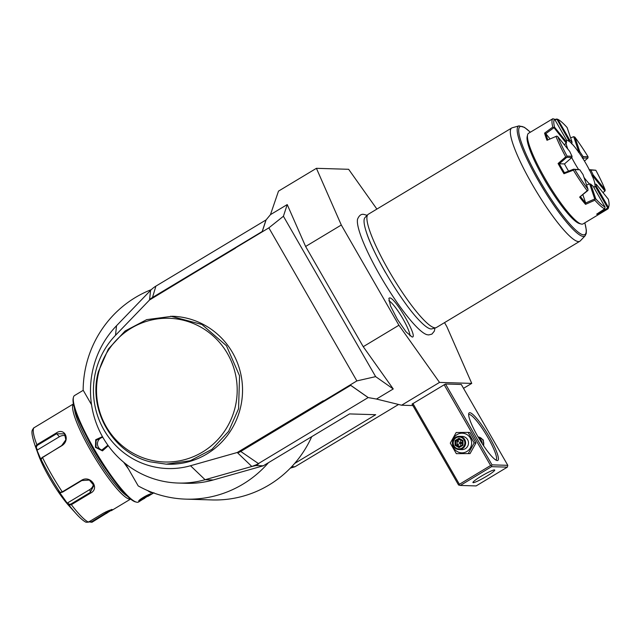 <?xml version="1.0" encoding="UTF-8"?>
<svg xmlns="http://www.w3.org/2000/svg" width="641" height="641" viewBox="0 0 641 641"><rect width="100%" height="100%" fill="white"/><g stroke="black" fill="none" stroke-linecap="round" stroke-linejoin="round"><path stroke-width="0.96" d="M594.72 186.491L596.298 186.267L608.293 207.123A51.544 8.99 59 0 0 608.95 205.825L608.541 207.596A52.866 9.222 -121 0 1 607.828 208.958L599.095 214.246A52.866 9.222 59 0 1 598.045 214.495A52.866 9.222 59 0 1 596.659 214.174L604.647 208.862L605.072 207.027L593.077 186.162A27.859 4.864 -121 0 1 590.794 184.151L595.745 198.798L595.032 199.087L594.856 200.216L585.537 204.351L585.722 203.101L582.861 194.72M597.885 213.365A52.073 9.086 59 0 0 599.271 213.213L598.934 212.668M585.666 203.005L594.736 198.958L589.632 183.847L586.579 185.033M568.543 171.107A27.09 4.727 -121 0 1 566.932 168.375A27.09 4.727 -121 0 1 564.473 163.928L571.9 157.47L572.052 156.268A27.859 4.864 -121 0 1 569.777 151.5L557.766 136.645L556.765 136.084L546.997 140.291A52.866 9.222 59 0 1 544.578 133.128L552.798 127.086A52.866 9.222 -121 0 1 552.822 118.737L528.545 133.296A52.866 9.222 59 0 0 527.575 134.858A52.866 9.222 59 0 0 547.887 183.358A52.866 9.222 59 0 0 581.203 224.038A52.866 9.222 59 0 0 581.98 224.158A52.866 9.222 59 0 0 583.038 223.909L599.095 214.246L599.271 213.213M566.588 140.499A27.09 4.727 59 0 0 566.508 140.547L566.588 140.499A27.09 4.727 59 0 1 586.13 163.888A27.09 4.727 -121 0 1 594.511 186.932A27.09 4.727 -121 0 1 593.55 186.988M589.399 183.863A27.09 4.727 -121 0 1 583.991 177.397M578.47 169.344A27.09 4.727 -121 0 1 574.961 163.543A27.09 4.727 59 0 1 571.74 157.63M593.101 174.849L605.112 189.712A51.544 8.99 59 0 0 595.818 170.242L590.826 170.089A27.859 4.864 -121 0 1 593.101 174.849L591.947 175.834M590.826 170.089L589.103 169.873M595.818 170.242L589.664 169.681M564.328 144.762L566.211 143.127L553.856 127.479L554.561 127.182L566.58 142.038L566.211 143.127M566.115 143.304A27.09 4.727 59 0 0 567.846 149.113M564.473 163.928L559.297 163.767L566.748 157.309L571.9 157.47M559.297 163.767L559.24 163.695A52.073 9.086 59 0 0 564.449 172.75L573.583 169.192L573.375 170.169L563.96 173.719A52.866 9.222 59 0 1 558.087 163.511L565.723 156.869A52.866 9.222 -121 0 1 555.963 136.421M579.809 169.753L574.817 169.601A51.544 8.99 59 0 0 587.981 189.191L583.03 174.544A27.859 4.864 -121 0 1 579.809 169.753L573.583 169.192M573.375 170.169A52.866 9.222 -121 0 0 587.196 190.746L579.656 197.083L587.901 190.497L587.981 189.191M580.514 196.651A52.073 9.086 59 0 0 585.722 203.101M589.632 183.847L590.794 184.151M595.745 198.798A51.544 8.99 59 0 0 605.072 207.027M604.647 208.862A52.866 9.222 -121 0 1 594.856 200.216M579.656 197.083A52.866 9.222 59 0 0 585.537 204.351M558.087 163.511L559.24 163.695M565.723 156.869L566.748 157.309M564.449 172.75L563.96 173.719M574.817 169.601L573.815 169.288M587.196 190.746L587.973 190.361M557.766 136.645A51.544 8.99 59 0 0 567.061 156.116L572.052 156.268M566.764 157.029L567.061 156.116M544.578 133.128L545.739 133.568A52.073 9.086 59 0 0 547.887 139.906M550.074 138.961L545.739 133.568M552.798 127.086L553.856 127.479M545.795 133.673L553.816 127.799M566.58 142.038A27.859 4.864 -121 0 1 566.58 140.091L554.585 119.234L552.822 118.737M554.585 119.234A51.544 8.99 59 0 0 554.561 127.182M605.112 189.712L605.104 190.882L603.005 192.612M554.745 119.514L556.805 119.018L569.064 140.764L569.809 140.195A27.859 4.864 -121 0 1 572.084 142.206L567.133 127.559A51.544 8.99 59 0 0 557.814 119.33L569.809 140.195M595.345 186.475L607.724 207.996L599.215 213.149M607.724 207.996L607.828 208.958M608.95 205.825A51.544 8.99 59 0 0 608.317 199.175L596.306 184.32A27.859 4.864 -121 0 1 596.298 186.267M596.306 184.32L594.728 184.055M592.532 175.682L604.92 191.01L602.965 192.564M608.293 207.123L607.997 208.037M582.365 158.151L587.981 157.958L584.456 161.043M587.981 157.958L588.061 156.757A51.544 8.99 59 0 0 574.897 137.166L579.849 151.813A27.859 4.864 -121 0 1 583.07 156.604L588.061 156.757M582.829 157.798L583.07 156.604M579.849 151.813L578.334 152.157M570.634 137.895L573.663 136.653L578.775 151.765M572.084 142.206L571.588 143.816M568.735 141.292L569.064 140.764M555.09 120.107L556.684 119.242M556.805 119.018L557.814 119.33M574.897 137.166L573.663 136.653M527.575 134.858L527.166 136.621A51.544 8.99 59 0 0 546.965 183.911A51.544 8.99 59 0 0 579.456 223.565L581.203 224.038M552.141 192.196A37.01 6.458 -121 0 1 544.818 180.385A37.01 6.458 -121 0 1 542.07 175.458M578.494 241.577A66.079 11.53 59 0 0 579.809 241.272A66.079 11.53 59 0 0 580.241 240.928L585.137 235.808A64.22 11.209 -121 0 1 542.014 186.892A64.22 11.209 -121 0 1 519.01 125.868L512.207 127.791A66.079 11.53 59 0 0 511.694 128.008A66.079 11.53 59 0 0 533.985 187.412A66.079 11.53 59 0 0 578.494 241.577M511.694 128.008L368.279 214.262A66.079 11.53 59 0 0 367.846 214.607A66.079 11.53 59 0 0 388.71 270.478A66.079 11.53 59 0 0 435.079 327.831A66.079 11.53 59 0 0 435.88 327.743A66.079 11.53 59 0 0 436.393 327.519L579.809 241.272M435.88 327.743L431.914 328.865A64.997 11.338 -121 0 1 431.121 328.953A64.997 11.338 -121 0 1 419.535 320.652C402.444 303.489 373.591 255.519 366.444 232.371A64.997 11.338 -121 0 1 364.993 217.587L367.846 214.607M376.892 209.086L348.632 169.296L316.422 168.319L341.3 225.015L398.926 325.235L439.526 382.413L471.744 383.39L446.865 326.694L444.533 322.623M367.181 215.304L363.535 214.334C361.067 213.99 359.08 215.584 357.574 219.11A68.451 11.947 59 0 0 383.847 282.008A68.451 11.947 59 0 0 427.09 334.706L428.693 334.931L431.898 334.121L434.342 331.133L434.959 328M412.091 336.998L406.074 331.878L397.404 319.394L390.497 305.917L388.887 298.337L389.624 297.921C394.984 296.951 418.789 338.336 412.091 336.998L412.131 336.998M290.341 468.13L294.98 466.76L398.566 404.471M463.523 388.334L471.744 383.39M368.23 397.572L350.579 385.217L323.817 401.314L323.264 400.769L237.25 452.498L237.603 452.834A12.612 12.339 -88.3 0 0 240.567 451.552L350.667 385.337L368.15 397.572L376.467 399.047L401.611 405.216L412.876 405.561M439.526 382.413L401.611 405.216M507.8 465.334L507.335 467.145L491.543 466.664L460.31 485.445L458.539 484.981L412.051 404.126L445.503 383.999L461.304 384.48L507.8 465.334L492 464.853L445.503 383.999M398.926 325.235L363.239 346.693L393.245 388.959L376.467 399.047M363.239 346.693L305.613 246.481L341.3 225.015M316.422 168.319L278.498 191.122L270.446 214.663L287.224 204.575L305.613 246.481M270.446 214.663L266.079 219.919L262.257 231.625L235.407 247.979L268.859 227.859L356.877 380.914L375.634 376.628L393.245 388.959M375.634 376.628L283.41 216.249L287.224 204.575M283.41 216.249L268.859 227.859M266.079 219.919L155.891 286.134A26.433 25.864 -88.3 0 0 150.571 290.381L116.534 325.716A92.512 90.525 -88.3 0 0 96.975 425.071A92.512 90.525 -88.3 0 0 178.206 483.042A92.512 90.525 -88.3 0 0 205.088 479.716L251.825 466.48L237.603 452.834L356.877 380.914M235.407 247.979L149.545 299.98L115.508 335.315A78.346 76.664 -88.3 0 0 104.002 429.999A78.346 76.664 -88.3 0 0 190.505 465.735L237.25 452.498M166.235 464.164L167.87 464.212A74.011 72.425 -88.3 0 0 240.207 408.774A74.011 72.425 -88.3 0 0 172.365 316.261L146.677 319.643L125.075 331.004L108.353 349.016L98.394 371.652C87.681 409.679 112.56 452.931 150.25 461.841L166.235 464.164L190.289 460.735L211.891 449.373L228.613 431.361L238.572 408.726L239.55 375.818L226.465 345.755L201.907 324.482L170.73 316.205M251.825 466.48L258.764 463.804L255.831 465.574L251.825 466.48A26.433 25.864 -88.3 0 0 258.051 463.788L368.15 397.572M178.206 483.042L186.379 483.29A92.512 90.525 -88.3 0 0 213.261 479.965L263.283 465.799L255.831 465.574M263.283 465.799L268.475 462.674A108.377 106.045 91.7 0 1 185.89 499.139A108.377 106.045 91.7 0 1 138.208 485.918L125.396 463.643M311.726 436.665A108.377 106.045 -88.3 0 1 294.628 463.467L375.706 414.711L349.553 413.918L268.475 462.674M294.98 466.76L291.743 466.664M265.999 219.919L262.209 231.505L152.109 297.72A12.612 12.339 -88.3 0 0 149.569 299.748L149.545 299.98M150.571 290.381L149.569 299.748L235.495 248.139M91.543 404.751L83.146 390.153A108.377 106.045 91.7 0 1 151.3 289.644M294.628 463.467A108.377 106.045 91.7 0 1 212.043 499.94L185.89 499.139M153.536 492.929A62.121 10.841 -121 0 1 147.702 490.605M128.48 469.004A62.121 10.841 -121 0 1 123.705 462.257M108.257 445.711L102.48 450.871L95.445 447.362L95.709 439.726L102.448 436.633M144.666 498.337L139.025 501.278C136.541 501.03 149.297 493.37 151.068 494.035L138.592 501.991A62.121 10.841 -121 0 1 136.437 502.135A62.121 10.841 -121 0 1 93.77 448.371A62.121 10.841 -121 0 1 73.427 397.356A62.121 10.841 -121 0 1 74.564 395.529L83.234 390.313M150.363 493.842C152.27 493.282 140.355 500.453 139.209 500.549L138.849 501.03M107.912 445.239L101.438 450.351L95.998 447.098L96.078 440.391L101.839 437.146L102.792 437.242M136.437 502.135L135.387 501.863A61.328 10.697 -121 0 1 93.266 448.78A61.328 10.697 -121 0 1 73.178 398.422L73.427 397.356M86.463 436.337A46.248 8.069 59 0 0 108.121 472.345M127.455 496.27A54.189 9.455 -121 0 1 95.349 455.511A54.189 9.455 -121 0 1 74.396 408.045M130.58 499.043A55.511 9.687 -121 0 1 129.843 499.139A55.511 9.687 -121 0 1 93.033 454.621A55.511 9.687 -121 0 1 73.411 403.99M60.735 492.48L62.57 492.12L81.808 480.55L89.355 480.069L93.89 485.453L90.245 492.432L71.007 504.002L69.172 504.363L69.044 505.092L67.497 503.554L58.475 490.838L60.022 492.384L62.281 491.879L81.519 480.309C90.389 474.644 100.18 488.322 90.605 493.113L71.367 504.683L69.044 505.092A53.548 9.343 59 0 0 76.279 513.85C80.013 518.008 83.258 520.812 86.006 522.247L88.442 522.159L103.217 513.273C107.744 510.869 110.821 509.643 112.447 509.603L91.959 522.263L88.819 521.854M111.734 509.411L91.575 521.806L89.067 521.478M73.731 403.742L33.604 428.012C32.547 430.287 29.895 429.678 34.878 445.006A53.548 9.343 59 0 0 35.567 446.881L36.866 444.678L56.104 433.108C64.773 426.818 70.758 440.399 61.672 445.799L42.434 457.37L41.104 459.477L42.178 462.506L35.567 446.881L36.241 447.089L37.282 445.359L56.52 433.789L64.525 433.877L65.839 439.798L61.696 445.575L41.449 458.211M41.104 459.477A53.548 9.343 59 0 0 60.022 492.384L61.031 492.608M36.649 449.894L37.29 450.03L59.397 436.729A7.932 6.282 135.7 0 1 65.703 435.84M76.279 513.85L69.132 505.981A39.646 6.915 -121 0 1 38.484 455.006L34.878 445.006M93.442 483.947A7.932 7.155 -9.2 0 1 89.78 489.564L67.666 502.856L69.172 504.363M67.497 503.554L67.666 502.856M37.29 450.03L36.241 447.089M102.824 437.306A6.61 6.466 -88.3 0 0 98.345 447.17A6.61 6.466 91.7 0 0 102.584 450.286M233.628 412.652A71.888 70.342 -88.3 0 0 186.034 320.949A71.888 70.342 -88.3 0 0 98.402 373.663A71.888 70.342 -88.3 0 0 153.64 460.759A71.888 70.342 -88.3 0 0 233.628 412.652M497.28 460.542A27.755 4.84 -121 0 1 496.871 460.478A27.755 4.84 -121 0 1 479.38 439.125A27.755 4.84 -121 0 1 468.715 413.661A27.755 4.84 -121 0 1 469.773 412.716A27.755 4.84 -121 0 1 489.251 436.801A27.755 4.84 -121 0 1 497.28 460.542M459.293 485.205L459.389 484.3L412.892 403.445M444.117 384.664L490.613 465.518L459.389 484.3M490.613 465.518L491.631 465.759L492 464.853M491.543 466.664L491.631 465.759M460.31 485.445L476.111 485.926L507.335 467.145M494.419 469.925A12.556 1.378 -29.9 0 1 494.708 470.037A12.556 1.378 -29.9 0 1 485.469 476.936A12.556 1.378 -29.9 0 1 473.234 482.665A12.556 1.378 -29.9 0 1 472.938 482.553A12.556 1.378 -29.9 0 1 482.184 475.654A12.556 1.378 -29.9 0 1 494.419 469.925M468.643 414.759A26.433 4.615 -121 0 1 468.787 414.647A26.433 4.615 -121 0 1 469.316 414.519A26.433 4.615 -121 0 1 487.12 436.192A26.433 4.615 -121 0 1 496.038 459.95A26.433 4.615 -121 0 1 495.862 460.03M483.723 445.936L483.282 439.942L478.066 436.898M483.434 445.511A6.61 6.466 -88.3 0 0 478.082 436.922M482.176 443.604A5.288 5.176 -88.3 0 0 479.083 438.628M470.053 453.596L456.328 453.652L450.278 443.131L456.176 432.507L468.122 432.403L474.172 442.923L475.951 442.971L470.053 453.596L456.328 453.652M468.122 432.403L469.901 432.451L475.951 442.971M474.172 442.923L468.275 453.548M457.153 434.55A9.831 9.615 91.7 0 1 470.318 438.027A9.831 9.615 91.7 0 1 466.896 451.488A9.831 9.615 91.7 0 1 453.732 448.011A9.831 9.615 91.7 0 1 457.153 434.55M458.964 449.533L461.824 449.621A6.61 6.466 -88.3 0 0 468.291 441.377A6.61 6.466 -88.3 0 0 462.225 436.417L459.365 436.329A6.61 6.466 91.7 0 1 462.441 448.628A6.61 6.466 -88.3 0 1 452.899 444.574A6.61 6.466 -88.3 0 1 455.887 437.234A6.61 6.466 91.7 0 1 459.365 436.329M456.08 437.803A5.945 5.817 91.7 0 1 464.044 439.91A5.945 5.817 91.7 0 1 461.977 448.051A5.945 5.817 -88.3 0 1 454.012 445.944A5.945 5.817 -88.3 0 1 456.08 437.803M463.018 445.239L462.49 444.854L463.018 445.239L462.49 444.854L462.449 440.944L459.14 439.029L458.996 438.244L455.038 440.615L455.07 445.311L459.06 447.618L463.018 445.239L462.986 440.551L458.996 438.244L459.14 439.029L455.839 441.008L455.871 444.918L459.188 446.833M455.038 440.615L457.177 441.048L460.791 442.979L457.201 444.958L457.177 441.048L459.845 439.438M462.986 440.551L462.465 440.952L462.986 440.551L462.465 440.952L462.49 444.854L459.196 446.841L462.482 444.862M459.06 447.618L459.196 446.841L459.06 447.618M455.07 445.311L457.201 444.958L459.813 446.465M460.583 439.862L460.791 442.979L462.457 441.929M462.473 443.997L460.791 442.979L460.647 445.96M385.521 272.537A64.997 11.338 -121 0 1 366.444 232.371M409.968 335.892A21.145 3.686 59 0 0 401.787 316.902A21.145 3.686 59 0 0 388.839 300.773M530.307 132.238A62.946 10.985 59 0 0 524.074 149.537A62.946 10.985 59 0 0 566.604 220.248A62.946 10.985 59 0 0 584.8 222.852M240.215 451.088L258.764 463.804M213.261 479.965L205.088 479.716L190.505 465.735M115.508 335.315L116.534 325.716M152.294 298.177L155.891 286.134M95.445 447.362L95.998 447.098M106.743 513.377L105.765 511.895M91.959 522.263L91.575 521.806M34.093 427.635A55.511 9.687 59 0 0 36.866 444.678L37.282 445.359M71.007 504.002L71.367 504.683A55.511 9.687 59 0 0 88.442 522.159M42.458 457.145L42.434 457.37A55.511 9.687 59 0 0 62.281 491.879L62.57 492.12M90.605 493.113L89.78 489.564M56.104 433.108L59.397 436.729M593.774 187.38L594.511 186.932M530.363 132.206L524.45 127.343L519.01 125.868M584.856 222.812L586.379 230.303L586.251 233.476L585.137 235.808M153.976 492.737L147.911 496.39M111.326 510.677L130.948 498.874M41.28 458.451L41.553 457.995M462.457 440.944L459.124 439.021"/></g></svg>
